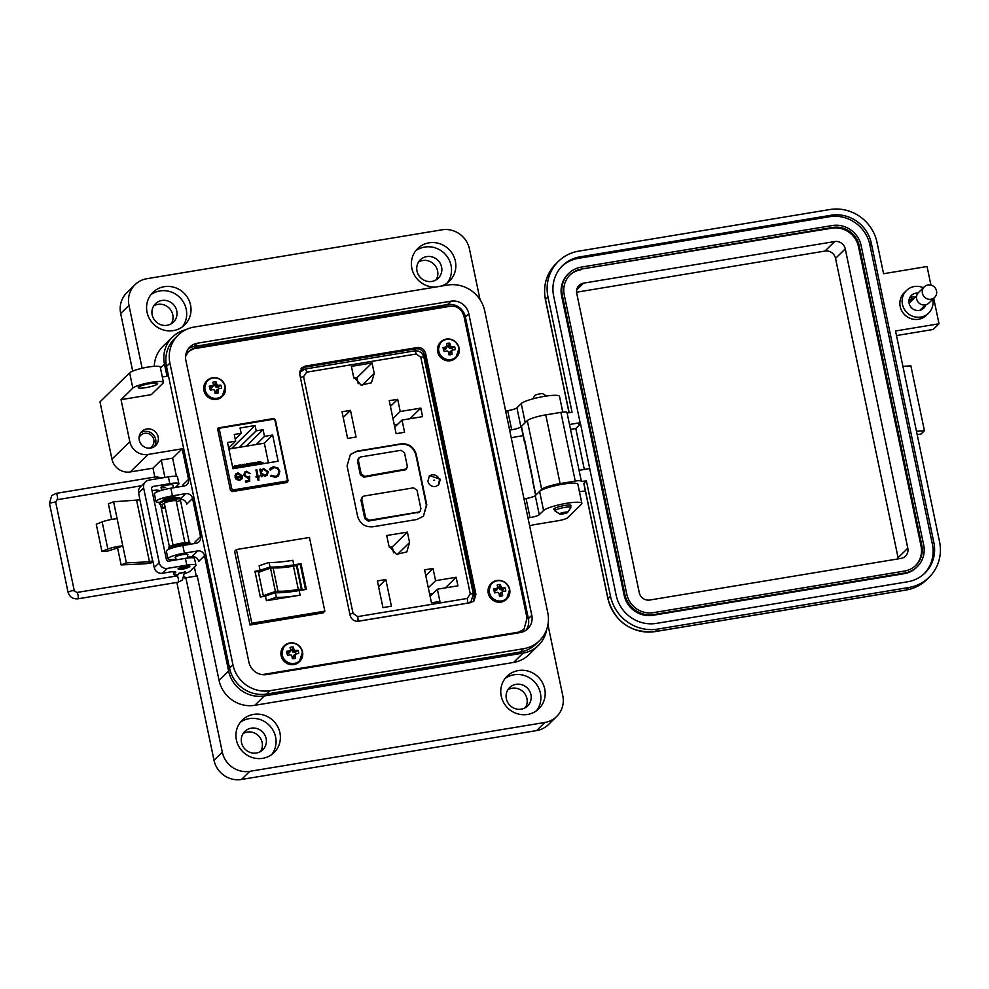 <?xml version="1.0" encoding="UTF-8"?>
<svg xmlns="http://www.w3.org/2000/svg" width="989" height="989" viewBox="0 0 989 989"><rect width="100%" height="100%" fill="white"/><g stroke="black" fill="none" stroke-linecap="round" stroke-linejoin="round"><path stroke-width="1.48" d="M519.831 632.639L521.092 631.959L519.831 632.639M475.919 594.253L425.666 353.703C424.343 349.34 421.574 347.287 417.358 347.547L305.069 366.153L301.694 367.871L299.791 374.547L350.044 615.109C351.367 619.46 354.136 621.512 358.364 621.253L470.64 602.66L474.028 600.941L475.919 594.253L474.658 595.489L473.348 601.51L474.658 595.489L424.405 354.94C423.082 350.576 420.313 348.536 416.085 348.796L303.796 367.389L301.101 368.538L303.796 367.389L299.803 371.308M286.217 482.644L285.969 481.47M262.196 674.622L518.669 632.132L523.947 629.437L527.063 618.199L464.039 316.542C461.863 309.273 457.375 305.836 450.576 306.219L193.77 348.758L188.491 351.466L185.598 356.374M217.716 428.657L218.829 427.569L217.704 429.374L230.425 490.272L232.192 491.595L286.971 482.521L288.083 480.716L275.362 419.831L273.594 418.508L218.112 427.94M286.971 482.521L287.675 482.162M502.746 588.072L501.015 586.687M473.447 596.676L474.658 595.489L424.405 354.94C423.082 350.576 420.313 348.536 416.085 348.796L303.796 367.389L305.069 366.153M220.053 428.398L217.691 428.793M286.835 482.545L286.587 480.864M446.941 347.102L446.014 348.857L444.926 349.525L446.051 347.671A17.06 4.203 166.9 0 0 443.48 348.276A5.983 5.724 45.6 0 0 444.148 351.491A17.06 1.36 -10.6 0 1 446.744 351.008L446.88 351.008A17.011 2.732 11.5 0 1 447.733 351.182L447.943 351.342A17.011 3.474 57.1 0 1 448.413 352.072L448.462 352.195A17.06 2.732 79.7 0 1 448.882 354.791A5.983 5.724 45.6 0 0 452.072 354.272A17.06 5.575 -98.5 0 0 451.763 351.651L449.847 352.962L450.205 351.454L452.875 349.995A17.06 1.36 -10.6 0 1 455.15 349.673A5.983 5.724 45.6 0 0 454.483 346.459A17.06 4.203 166.9 0 0 452.183 346.657L450.7 348.548L449.315 348.116L448.351 345.829A4.451 4.253 45.6 0 0 447.139 345.878M448.833 354.482A4.451 4.253 45.6 0 0 450.082 354.124L452.072 354.272M438.807 351.144A10.434 9.977 45.6 0 0 450.897 359.563A10.434 9.977 45.6 0 0 458.785 347.831A10.434 9.977 45.6 0 0 446.694 339.412A10.434 9.977 45.6 0 0 438.807 351.144M446.051 347.671L445.038 349.476M446.163 348.647L446.88 347.151A17.011 2.398 144.9 0 0 446.175 347.621M448.598 346.991L450.465 345.47A17.06 5.575 -98.5 0 0 449.748 343.158A5.983 5.724 45.6 0 0 446.571 343.69A17.06 2.732 79.7 0 1 447.164 346.014L447.176 346.138A17.011 1.348 101.8 0 1 447.028 346.941M450.465 345.47L448.647 347.114M449.315 348.116L451.021 346.286A17.011 6.305 -122.3 0 0 450.527 345.594M451.021 346.286L449.538 348.276M450.7 348.548L452.047 346.644A17.011 5.563 -170.2 0 0 451.244 346.434M446.163 346.855L442.59 347.769M452.875 349.995L450.057 351.676M449.847 352.826L451.763 351.515A17.011 4.179 -75.7 0 0 451.948 350.675M452.455 350.18A4.451 4.253 45.6 0 0 451.985 348.363L454.483 346.459M450.082 354.124L449.847 352.962M451.985 348.363L450.836 348.548M444.926 349.525L443.764 349.723A4.451 4.253 45.6 0 0 443.838 350.798M443.764 349.723L443.48 348.276M448.351 345.829L449.748 343.158M497.541 588.48L496.614 590.235L495.514 590.903L496.651 589.048A17.06 4.203 166.9 0 0 494.08 589.654A5.983 5.724 45.6 0 0 494.747 592.868A17.06 1.36 -10.6 0 1 497.343 592.386L497.479 592.386A17.011 2.732 11.5 0 1 498.32 592.559L498.543 592.72A17.011 3.474 57.1 0 1 499.012 593.449L499.062 593.573A17.06 2.732 79.7 0 1 499.482 596.169A5.983 5.724 45.6 0 0 502.659 595.638A17.06 5.575 -98.5 0 0 502.35 593.029L500.446 594.34L500.657 593.054L503.376 591.397M499.433 595.86A4.451 4.253 45.6 0 0 500.681 595.502L502.659 595.638M489.407 592.522A10.434 9.977 45.6 0 0 501.497 600.941A10.434 9.977 45.6 0 0 509.372 589.209A10.434 9.977 45.6 0 0 497.282 580.778A10.434 9.977 45.6 0 0 489.407 592.522M496.651 589.048L495.637 590.853M496.762 590.025L497.479 588.529A17.011 2.398 144.9 0 0 496.775 588.999M503.055 591.558A4.451 4.253 45.6 0 0 502.585 589.728L500.137 589.654L499.247 588.492L501.064 586.848A17.06 5.575 -98.5 0 0 500.347 584.536A5.983 5.724 45.6 0 0 497.158 585.068A17.06 2.732 79.7 0 1 497.764 587.392L497.764 587.515A17.011 1.348 101.8 0 1 497.628 588.319M501.064 586.848L499.247 588.492M499.915 589.493L501.621 587.651A17.011 6.305 -122.3 0 0 501.126 586.959M501.621 587.651L500.137 589.654M501.299 589.926L502.647 588.022A17.011 5.563 -170.2 0 0 501.843 587.812M502.647 588.022L501.423 589.926M503.475 591.373L503.475 591.373A17.06 1.36 -10.6 0 1 505.75 591.051A5.983 5.724 45.6 0 0 505.082 587.837A17.06 4.203 166.9 0 0 502.771 588.035M496.762 588.232L493.499 588.937M500.805 592.831L501.769 592.213M502.684 591.842L500.657 593.054M500.434 594.204L502.363 592.893A17.011 4.179 -75.7 0 0 502.536 592.052M502.585 589.728L505.082 587.837M500.681 595.502L500.446 594.34M499.198 588.368L498.951 587.206A4.451 4.253 45.6 0 0 497.727 587.256M495.514 590.903L494.364 591.101A4.451 4.253 45.6 0 0 494.438 592.176M494.364 591.101L494.08 589.654M498.951 587.206L500.347 584.536M290.407 650.96L289.48 652.715L288.38 653.383L289.517 651.528A17.06 4.203 166.9 0 0 286.946 652.134A5.983 5.724 45.6 0 0 287.614 655.348A17.06 1.36 -10.6 0 1 290.21 654.866L290.346 654.866A17.011 2.732 11.5 0 1 291.186 655.052L291.409 655.2A17.011 3.474 57.1 0 1 291.879 655.93L291.928 656.053A17.06 2.732 79.7 0 1 292.348 658.649A5.983 5.724 45.6 0 0 295.526 658.13A17.06 5.575 -98.5 0 0 295.217 655.509L293.313 656.82L293.671 655.311L296.341 653.853A17.06 1.36 -10.6 0 1 298.616 653.531A5.983 5.724 45.6 0 0 297.949 650.317A17.06 4.203 166.9 0 0 295.637 650.515L294.166 652.406L292.781 651.974L291.817 649.686A4.451 4.253 45.6 0 0 290.593 649.736M292.299 658.34A4.451 4.253 45.6 0 0 293.548 657.982L295.526 658.13M282.273 655.002A10.434 9.977 45.6 0 0 294.363 663.421A10.434 9.977 45.6 0 0 302.238 651.689A10.434 9.977 45.6 0 0 290.16 643.27A10.434 9.977 45.6 0 0 282.273 655.002M289.517 651.528L288.504 653.333M289.629 652.505L290.346 651.009A17.011 2.398 144.9 0 0 289.641 651.479M292.064 650.849L293.931 649.328A17.06 5.575 -98.5 0 0 293.214 647.016A5.983 5.724 45.6 0 0 290.024 647.548A17.06 2.732 79.7 0 1 290.63 649.872L290.63 649.996A17.011 1.348 101.8 0 1 290.494 650.799M293.931 649.328L292.114 650.972M292.781 651.974L294.487 650.144A17.011 6.305 -122.3 0 0 293.993 649.452M294.487 650.144L293.004 652.134M294.166 652.406L295.513 650.502A17.011 5.563 -170.2 0 0 294.71 650.292M289.629 650.713L286.365 651.417M296.341 653.853L293.523 655.534M293.3 656.684L295.229 655.373A17.011 4.179 -75.7 0 0 295.402 654.533M295.921 654.038A4.451 4.253 45.6 0 0 295.451 652.221L297.949 650.317M293.548 657.982L293.313 656.82M295.451 652.221L294.289 652.406M288.38 653.383L287.23 653.581A4.451 4.253 45.6 0 0 287.305 654.656M287.23 653.581L286.946 652.134M291.817 649.686L293.214 647.016M213.216 385.759L211.312 388.133L212.326 386.328A17.06 4.203 166.9 0 0 209.755 386.934A5.983 5.724 45.6 0 0 210.422 390.148A17.06 1.36 -10.6 0 1 213.018 389.654L213.154 389.654A17.011 2.732 11.5 0 1 213.995 389.839L214.217 389.987A17.011 3.474 57.1 0 1 214.675 390.717L214.724 390.853A17.06 2.732 79.7 0 1 215.157 393.449A5.983 5.724 45.6 0 0 218.334 392.917A17.06 5.575 -98.5 0 0 218.025 390.309L216.109 391.607L216.331 390.321L219.051 388.677M215.108 393.127A4.451 4.253 45.6 0 0 216.356 392.769L218.334 392.917M205.082 389.79A10.434 9.977 45.6 0 0 217.172 398.221A10.434 9.977 45.6 0 0 225.047 386.489A10.434 9.977 45.6 0 0 212.956 378.058A10.434 9.977 45.6 0 0 205.082 389.79M212.326 386.328L211.312 388.133M212.437 387.292L213.154 385.809A17.011 2.398 144.9 0 0 212.45 386.279M218.73 388.838A4.451 4.253 45.6 0 0 218.248 387.008L215.812 386.922L214.922 385.772L216.739 384.115A17.06 5.575 -98.5 0 0 216.022 381.816A5.983 5.724 45.6 0 0 212.833 382.335A17.06 2.732 79.7 0 1 213.439 384.672L213.439 384.795A17.011 1.348 101.8 0 1 213.303 385.599M216.739 384.115L214.922 385.772M215.59 386.773L217.296 384.931A17.011 6.305 -122.3 0 0 216.789 384.239M217.296 384.931L215.812 386.922M216.974 387.194L218.322 385.302A17.011 5.563 -170.2 0 0 217.518 385.08M218.322 385.302L217.098 387.206M219.138 388.64L219.138 388.64A17.06 1.36 -10.6 0 1 221.425 388.318A5.983 5.724 45.6 0 0 220.757 385.104A17.06 4.203 166.9 0 0 218.445 385.314M212.437 385.5L209.173 386.217M216.467 390.111L217.444 389.493M218.359 389.122L216.331 390.321M216.109 391.471L218.037 390.161A17.011 4.179 -75.7 0 0 218.21 389.332M218.248 387.008L220.757 385.104M216.356 392.769L216.109 391.607M214.873 385.648L214.625 384.474A4.451 4.253 45.6 0 0 213.401 384.523M211.189 388.183L210.039 388.368A4.451 4.253 45.6 0 0 210.113 389.456M210.039 388.368L209.755 386.934M214.625 384.474L216.022 381.816M218.149 431.488L219.509 430.153L231.636 488.207A1.978 1.891 45.6 0 0 233.923 489.802L285.759 481.21A1.978 1.891 45.6 0 0 287.243 478.997L275.115 420.943A1.978 1.891 -134.4 0 0 272.828 419.348L221.004 427.94A1.978 1.891 -134.4 0 0 220.015 428.435L217.939 430.475M242.441 475.969L242.12 478.577L239.548 480.419L236.297 479.455L234.962 477.032L241.514 475.944L238.275 473.669L235.901 475.672L235.023 475.375L237.978 472.779L242.441 475.969L241.44 479.517M258.178 476.265L259.452 476.055L259.65 476.958L258.364 477.168L258.982 480.147L258.092 480.295L257.461 477.316L256.188 477.539L255.99 476.624L257.276 476.414L255.928 469.936L256.819 469.787L258.067 476.364L259.353 476.154L259.526 476.982M273.31 466.796L277.81 467.871L279.838 471.271L278.453 476.006L275.548 477.415L270.739 476.018L271.394 475.289L275.387 476.364L277.822 475.14L278.923 471.345C278.07 468.699 276.277 467.525 273.533 467.822L270.318 470.096L269.404 469.627L270.405 468.217L273.31 466.796L270.356 468.267M227.495 442.516L235.666 441.168L234.269 434.468L241.18 433.318L240.067 427.99L255.063 425.505L256.176 430.845L263.086 429.696L264.496 436.384L272.655 435.036L278.132 461.22L232.971 468.699L227.495 442.516M219.509 430.153A1.978 1.891 -134.4 0 1 220.015 428.435M267.141 475.252L268.143 471.84L263.531 468.625L260.836 470.529L263.63 468.526L268.254 471.741L267.191 475.19L265.2 476.179L261.924 475.165L262.209 476.537L261.319 476.686L259.773 469.305L260.676 469.157L260.935 470.43L261.615 469.503M244.691 475.252L247.571 477.081L249.661 476.204L249.698 481.42L245.581 482.1L245.371 481.074L248.771 480.506L248.758 477.761L247.621 478.144L243.776 475.363L244.642 472.136L246.533 471.221L250.18 473.57L246.694 472.272L245.371 472.927L244.58 475.363L247.46 477.193L249.661 476.204M234.986 477.106L241.514 475.944M242.008 478.676L241.39 479.566M237.978 472.779L242.342 476.068M235.889 473.805L237.867 472.878M236.556 474.535L235.852 475.647M256.819 469.787L258.067 476.364M255.941 470.022L256.72 469.899M257.276 476.414L256.015 476.71M258.364 477.168L258.858 480.172M279.838 471.271L277.711 467.982L273.211 466.895M270.281 470.084L271.085 469.058M275.387 476.364L277.773 475.202M271.295 475.388L275.276 476.463M279.726 471.37L278.391 476.055M228.644 448.029L235.666 441.168M268.452 462.827L264.347 443.183L272.655 435.036M264.347 443.183L256.176 444.531L264.496 436.384M246.273 446.175L263.086 429.696M239.35 447.312L256.176 430.845M255.063 425.505L231.463 448.623M241.18 433.318L235.246 439.141M262.085 476.562L261.924 475.165M260.836 470.529L260.564 469.256L259.786 469.379M245.321 472.977L244.58 475.363M246.533 471.221L250.069 473.669M244.592 472.186L246.422 471.333M248.771 480.506L245.383 481.149M249.562 476.302L249.587 481.445M236.05 477.786L241.613 476.871L241.056 478.515L239.313 479.529L235.951 477.885L239.202 479.628L240.945 478.627M256.176 444.531L228.867 449.055M232.452 466.239L237.533 467.945M238.745 466.276L238.534 465.238L240.648 464.879L245.223 466.672M257.968 463.099L257.746 462.048L259.872 461.702L264.446 463.495M250.279 464.373L250.069 463.322L252.183 462.976L256.757 464.768M246.434 465.003L246.224 463.965L248.338 463.606L252.912 465.399M254.124 463.73L253.901 462.691L256.027 462.333L260.602 464.125M242.589 465.646L242.379 464.595L244.493 464.249L249.067 466.042M234.912 466.919L234.69 465.868L236.804 465.522L241.378 467.315M266.511 474.547L264.891 475.375L261.331 472.927L262.11 470.319M232.65 467.216L235.419 468.304M238.534 465.238L243.109 467.031M257.746 462.048L262.32 463.841M250.069 463.322L254.643 465.114M246.224 463.965L250.798 465.757M253.901 462.691L258.475 464.484M242.379 464.595L246.953 466.388M234.69 465.868L239.264 467.661M264.891 475.375L261.331 472.927M261.442 472.829L262.159 470.269L263.791 469.441L267.351 471.877L266.573 474.497L265.003 475.276M276.747 591.261L275.412 591.57L270.541 568.267L273.112 567.871L277.971 591.162L276.747 591.261M301.015 563.681L293.807 564.88A41.179 6.738 -11.8 0 1 270.034 567.08A32.588 5.328 168.2 0 0 260.095 570.468L254.952 571.308L260.33 597.01L265.46 596.169A32.588 5.328 -11.8 0 1 275.399 592.782A41.179 6.738 168.2 0 0 299.173 590.581L306.38 589.382L301.015 563.681L300.273 564.41L305.514 589.531M266.412 600.743A32.588 5.328 -11.8 0 1 276.364 597.368A41.179 6.738 168.2 0 0 300.124 595.155L266.412 600.743L265.46 596.169M293.807 564.88L292.843 560.293A41.179 6.738 -11.8 0 1 269.07 562.494A32.588 5.328 168.2 0 0 259.13 565.881L260.095 570.468M251.824 623.255L236.42 549.55L309.446 537.46L324.837 611.165L251.824 623.255L250.032 625.011L323.044 612.92L324.837 611.165M302.041 589.172L297.17 565.881L296.49 565.819A7.195 1.174 -11.8 0 0 293.449 566.178L298.319 589.481A7.195 1.174 -11.8 0 1 301.348 589.11L283.497 592.535M298.196 589.493A32.489 5.316 -11.8 0 1 277.971 591.162M268.427 595.032L263.334 595.873A35.592 5.823 -11.8 0 1 275.412 591.57M270.541 568.267A35.592 5.823 168.2 0 0 258.475 572.582L263.334 595.873M293.325 566.202A32.489 5.316 -11.8 0 1 273.112 567.871M236.42 549.55L234.628 551.306L250.032 625.011M260.367 597.01L255.113 571.889L263.84 570.443M279.59 567.834L300.273 564.41M276.364 597.368L275.399 592.782M269.07 562.494L270.034 567.08M438.214 485.327L439.487 480.048C438.3 476.315 435.778 474.559 431.921 474.782L429.115 476.03M435.407 486.563C431.55 486.798 429.028 485.043 427.841 481.297L429.523 475.598L440.328 479.232L438.659 484.931L435.407 486.563M350.489 410.361L356.065 437.039L347.609 438.436L342.033 411.77L350.489 410.361L343.232 417.482M374.225 373.36L371.456 382.792L361.109 385.129L353.567 376.784L351.392 366.363L372.049 362.938L374.225 373.36L361.974 385.364M353.963 378.206L356.967 377.711L372.049 362.938M356.967 377.711L358.216 383.72M394.759 427.161L402.016 420.041L404.575 432.267L396.119 433.664L389.233 400.681L397.689 399.284L390.42 406.405M409.953 418.73L420.807 408.098L422.587 416.641L402.016 420.041M392.979 418.619L400.236 411.511L420.807 408.098M394.265 424.776L397.788 424.194M397.689 399.284L400.236 411.511M407.394 532.107L409.57 542.528L406.8 551.961L396.453 554.297L388.912 545.953L386.724 535.519L407.394 532.107L392.299 546.88L393.56 552.876M389.307 547.374L392.299 546.88M385.834 579.529L391.409 606.208L382.953 607.605L377.378 580.926L385.834 579.529L378.564 586.65M430.104 596.33L437.361 589.209L439.92 601.436L431.464 602.833L424.565 569.849L433.021 568.452L425.764 575.573M445.297 587.899L456.139 577.267L457.932 585.809L437.361 589.209M428.311 587.787L435.58 580.679L456.139 577.267M429.597 593.944L433.12 593.363M433.021 568.452L435.58 580.679M372.729 526.803C365.015 527.273 359.971 523.75 357.598 516.258L347.065 465.831L350.415 454.421L356.918 451.145L401.126 443.826C408.84 443.356 413.872 446.88 416.245 454.359L426.791 504.798L423.44 516.196L416.925 519.485L372.729 526.803M423.428 516.196L426.37 505.218L415.825 454.779C413.451 447.288 408.42 443.777 400.706 444.234L356.497 451.565L350.415 454.433M419.324 512.117L368.291 521.104L364.805 518.681L360.96 500.249L361.776 497.578M405.75 469.701L363.841 477.193L360.355 474.757L357.511 461.171L358.327 458.5M420.906 508.692L417.049 490.272L413.563 487.837L364.076 496.033L362.567 496.787L361.801 499.42L365.646 517.853L369.144 520.276L418.631 512.079L420.127 511.325L420.906 508.692M364.681 476.364L406.541 468.922L407.32 466.289L404.489 452.715L400.99 450.279L360.639 456.967L359.131 457.722L358.364 460.355L361.195 473.929L364.681 476.364L363.841 477.193M149.314 448.215A7.912 7.553 45.6 0 0 144.641 433.343A7.912 7.553 45.6 0 0 139.066 437.756M154.284 446.694A9.89 9.445 45.6 0 0 140.685 432.823M146.731 428.991A9.89 9.445 45.6 0 0 140.265 442.812A9.89 9.445 45.6 0 0 155.644 445.594A9.89 9.445 45.6 0 0 146.731 428.991M187.49 555.15A6.527 1.063 168.2 0 0 187.898 554.644A6.527 1.063 168.2 0 0 182.878 554.631A6.527 1.063 168.2 0 0 175.115 557.314A6.527 1.063 168.2 0 0 175.683 557.611M175.523 497.863A6.527 1.063 168.2 0 0 175.931 497.368A6.527 1.063 168.2 0 0 170.912 497.356A6.527 1.063 168.2 0 0 163.148 500.026A6.527 1.063 168.2 0 0 163.717 500.335M151.292 382.347A15.824 2.584 168.2 0 0 132.835 388.108L129.646 372.828A15.824 2.584 -11.8 0 1 148.103 367.067A15.824 2.584 -11.8 0 1 160.255 367.092L163.445 382.372A15.824 2.584 168.2 0 0 151.292 382.347M145.89 387.639A9.89 1.619 -11.8 0 1 138.287 387.626A9.89 1.619 -11.8 0 1 150.044 383.571A9.89 1.619 -11.8 0 1 157.647 383.584A9.89 1.619 -11.8 0 1 145.89 387.639M415.701 250.823A22.735 21.733 -134.4 0 1 424.714 247.065A22.735 21.733 -134.4 0 1 447.98 257.82A22.735 21.733 -134.4 0 1 447.213 282.99M435.926 287.008A22.735 21.733 -134.4 0 1 413.612 273.57A22.735 21.733 -134.4 0 1 417.704 248.548A22.735 21.733 -134.4 0 1 429.028 242.837A22.735 21.733 -134.4 0 1 453.098 254.964A22.735 21.733 -134.4 0 1 449.525 281.037A22.735 21.733 -134.4 0 1 440.439 286.254M150.884 294.685A22.735 21.733 -134.4 0 1 159.897 290.927A22.735 21.733 -134.4 0 1 183.163 301.694A22.735 21.733 -134.4 0 1 182.396 326.852M173.384 330.61A22.735 21.733 -134.4 0 1 149.327 318.483A22.735 21.733 -134.4 0 1 152.887 292.41A22.735 21.733 -134.4 0 1 164.211 286.699A22.735 21.733 -134.4 0 1 188.281 298.826A22.735 21.733 -134.4 0 1 184.708 324.899A22.735 21.733 -134.4 0 1 173.384 330.61M525.419 422.488A19.768 3.239 168.2 0 0 525.233 422.662L521.24 403.574L516.926 407.802A7.912 1.298 -11.8 0 1 507.691 410.682L505.651 411.028M562.79 412.104L559.514 396.391A19.768 3.239 168.2 0 0 544.309 396.366A19.768 3.239 168.2 0 0 521.24 403.574M554.619 509.595A8.901 1.459 -11.8 0 1 553.791 509.187A8.901 1.459 -11.8 0 1 564.36 505.527A8.901 1.459 -11.8 0 1 571.209 505.54A8.901 1.459 -11.8 0 1 570.616 506.257M529.622 525.765A7.912 1.298 -11.8 0 1 534.864 524.59L558.315 520.696A7.912 1.298 168.2 0 0 567.538 517.816L581.408 504.229A19.768 3.239 168.2 0 0 581.853 503.314A19.768 3.239 168.2 0 0 566.648 503.29A19.768 3.239 168.2 0 0 543.579 510.497L539.586 491.409L535.272 495.637A7.912 1.298 -11.8 0 1 526.049 498.518L523.997 498.852M581.853 503.314L577.86 484.227A19.768 3.239 168.2 0 0 562.654 484.202A19.768 3.239 168.2 0 0 539.586 491.409M505.045 678.528A22.735 21.733 -134.4 0 1 514.057 674.77A22.735 21.733 -134.4 0 1 537.336 685.525A22.735 21.733 -134.4 0 1 536.57 710.695M527.557 714.454A22.735 21.733 -134.4 0 1 503.488 702.326A22.735 21.733 -134.4 0 1 507.06 676.253A22.735 21.733 -134.4 0 1 518.384 670.542A22.735 21.733 -134.4 0 1 542.442 682.67A22.735 21.733 -134.4 0 1 538.881 708.742A22.735 21.733 -134.4 0 1 527.557 714.454M240.24 722.39A22.735 21.733 -134.4 0 1 249.24 718.632A22.735 21.733 -134.4 0 1 272.519 729.4A22.735 21.733 -134.4 0 1 271.752 754.558M262.74 758.316A22.735 21.733 -134.4 0 1 238.67 746.188A22.735 21.733 -134.4 0 1 242.243 720.116A22.735 21.733 -134.4 0 1 253.567 714.404A22.735 21.733 -134.4 0 1 277.637 726.532A22.735 21.733 -134.4 0 1 274.064 752.604A22.735 21.733 -134.4 0 1 262.74 758.316M418.545 262.036A12.857 12.288 -134.4 0 1 436.062 279.912M426.704 256.608A12.857 12.288 45.6 0 0 418.285 274.583A12.857 12.288 45.6 0 0 438.288 278.206A12.857 12.288 45.6 0 0 426.704 256.608M507.901 689.741A12.857 12.288 -134.4 0 1 525.419 707.617M516.06 684.314A12.857 12.288 45.6 0 0 507.641 702.289A12.857 12.288 45.6 0 0 527.644 705.911A12.857 12.288 45.6 0 0 516.06 684.314M243.084 733.603A12.857 12.288 -134.4 0 1 260.602 751.492M251.243 728.176A12.857 12.288 45.6 0 0 242.824 746.151A12.857 12.288 45.6 0 0 262.827 749.773A12.857 12.288 45.6 0 0 251.243 728.176M153.728 305.898A12.857 12.288 -134.4 0 1 171.245 323.786M161.887 300.483A12.857 12.288 45.6 0 0 153.468 318.446A12.857 12.288 45.6 0 0 173.471 322.068A12.857 12.288 45.6 0 0 161.887 300.483M185.697 329.77A30.844 29.485 45.6 0 0 172.395 337.101A30.844 29.485 45.6 0 0 164.471 364.026L167.03 376.24L162.332 377.019M163.445 382.372A15.824 2.584 168.2 0 1 163.098 383.102L151.305 394.648L121.041 399.667L129.819 441.675A15.824 15.119 45.6 0 0 148.14 454.446L182.186 448.796L188.565 479.356A5.934 5.674 -134.4 0 1 184.09 486.019L170.85 488.207A13.846 2.262 168.2 0 0 154.395 493.894L155.99 501.522A13.846 2.262 -11.8 0 1 172.445 495.848L185.685 493.659A5.934 5.674 -134.4 0 1 192.558 498.444L200.532 536.631A5.934 5.674 -134.4 0 1 196.057 543.295L182.817 545.495A13.846 2.262 168.2 0 0 166.362 551.17L167.957 558.81A13.846 2.262 -11.8 0 1 184.411 553.135L197.652 550.935A5.934 5.674 -134.4 0 1 204.525 555.731L228.62 671.049A30.844 29.485 45.6 0 0 264.347 695.947L523.107 653.086A30.844 29.485 45.6 0 0 538.473 645.335A30.844 29.485 45.6 0 0 546.645 629.548M543.579 510.497L539.265 514.725A7.912 1.298 168.2 0 1 530.03 517.606L527.99 517.952M525.233 422.662L520.906 426.902A7.912 1.298 168.2 0 1 511.684 429.782L509.644 430.116M176.846 582.422L214.007 760.306L222.315 752.172L185.883 577.761L197.231 575.882L219.064 680.407A30.844 29.485 45.6 0 0 254.791 705.305L513.563 662.445A30.844 29.485 45.6 0 0 528.917 654.693L538.473 645.335M182.186 448.796L172.63 458.154L176.438 476.364M177.352 485.512L177.674 487.083M180.406 500.125L189.295 542.689M192.2 556.584L192.435 557.747M194.376 566.994L196.267 576.043M204.525 555.731L198.715 561.418A5.934 5.674 45.6 0 0 191.841 556.634L187.935 557.277M176.017 559.205A13.846 2.262 -11.8 0 1 167.957 558.81M194.845 543.505A5.934 5.674 45.6 0 0 194.722 542.331L200.532 536.631M192.558 498.444L186.748 504.143A5.934 5.674 45.6 0 0 180.925 499.272M159.724 502.288A13.846 2.262 -11.8 0 1 155.99 501.522M182.878 486.217A5.934 5.674 45.6 0 0 182.755 485.043L188.565 479.356M129.646 372.828L99.988 401.88L111.955 459.168A15.824 15.119 45.6 0 0 130.276 471.938L152.974 468.18L161.281 460.033L172.63 458.154M121.041 399.667L132.835 388.108M172.395 337.101L162.851 346.459A30.844 29.485 45.6 0 0 154.284 366.313M480.036 299.655L469.454 248.981A23.724 22.673 45.6 0 0 441.972 229.819L146.891 278.7A23.724 22.673 45.6 0 0 135.073 284.671A23.724 22.673 45.6 0 0 128.978 305.378L142.119 368.267M511.276 437.942A7.912 1.298 -11.8 0 1 516.505 436.755L523.156 435.654M222.315 752.172A23.724 22.673 45.6 0 0 249.797 771.333L544.877 722.452A23.724 22.673 45.6 0 0 556.696 716.481A23.724 22.673 45.6 0 0 562.79 695.774L547.943 624.714M184.597 576.402L185.054 578.577L185.883 577.761M161.281 460.033L164.928 477.464M214.007 760.306A23.724 22.673 45.6 0 0 241.501 779.468L536.57 730.587A23.724 22.673 45.6 0 0 548.388 724.616L556.696 716.481M152.974 468.18L154.828 477.032M160.552 504.427L169.391 546.707M172.074 559.551L172.271 560.54M175.263 574.844L175.535 576.142M135.073 284.671L126.765 292.806A23.724 22.673 45.6 0 0 120.67 313.513L132.699 371.122M190.877 349.723A15.824 15.119 -134.4 0 1 196.292 347.695L445.977 306.33A15.824 15.119 -134.4 0 1 450.428 306.256M522.464 630.772A15.824 15.119 -134.4 0 1 520.202 632.577L266.721 674.572A15.379 14.699 -134.4 0 1 248.907 662.148L185.883 360.466A15.379 14.699 -134.4 0 1 189.839 347.052A15.379 14.699 -134.4 0 1 197.491 343.183L194.091 346.521L447.56 304.538A15.379 14.699 -134.4 0 1 465.374 316.95L468.774 313.612L531.798 615.294A15.379 14.699 -134.4 0 1 527.854 628.72A15.379 14.699 -134.4 0 1 520.189 632.577M185.697 355.323A15.824 15.119 -134.4 0 1 187.082 353.172M173.421 487.787L172.828 484.956A6.033 0.989 168.2 0 0 168.192 484.944A6.033 0.989 168.2 0 0 161.022 487.416A6.033 0.989 168.2 0 0 165.657 487.429M180.517 569.182A6.033 0.989 -11.8 0 1 178.045 568.898A6.033 0.989 -11.8 0 1 185.215 566.425A6.033 0.989 -11.8 0 1 189.851 566.425A6.033 0.989 -11.8 0 1 187.7 567.674M178.712 573.336L185.289 571.963L178.564 573.805M138.658 492.893L143.64 488.01A7.034 6.725 -134.4 0 1 145.445 481.878L140.463 486.761A7.034 6.725 45.6 0 0 138.658 492.893L139.894 499.865L113.587 501.782L117.135 518.755A10.817 1.768 168.2 0 0 112.264 519.312A10.817 1.768 168.2 0 0 102.164 521.92L107.838 549.068A10.817 1.768 -11.8 0 1 117.938 546.472A10.817 1.768 -11.8 0 1 122.809 545.916L126.357 562.889L121.14 564.929L144.246 563.829A9.878 1.619 -11.8 0 0 153.171 562.395M121.14 564.929L117.592 547.955L107.653 551.108L101.929 551.38L107.838 549.068M145.445 481.878A7.034 6.725 -134.4 0 1 148.943 480.11L168.377 476.896A11.856 1.941 168.2 0 1 177.488 476.908L178.91 483.695A11.856 1.941 -11.8 0 1 178.65 484.239L175.362 487.466M143.64 488.01L159.241 562.704A7.034 6.725 45.6 0 0 167.388 568.378L186.81 565.152A11.856 1.941 -11.8 0 1 195.933 565.176A11.856 1.941 -11.8 0 1 195.674 565.72L189.863 571.419A7.912 1.298 168.2 0 1 184.881 573.385M195.933 565.176L194.512 558.389A11.856 1.941 168.2 0 0 185.4 558.365L168.723 561.134A2.003 1.916 45.6 0 1 166.399 559.502L151.614 488.702A2.003 1.916 45.6 0 1 153.122 486.44L169.799 483.683A11.856 1.941 -11.8 0 1 178.91 483.695M167.388 568.378L162.406 573.261A7.034 6.725 45.6 0 1 154.259 567.587L152.838 560.788L149.463 561.789L126.357 562.889M152.022 490.68L152.714 490.569A7.912 1.298 168.2 0 1 158.784 490.581A7.912 1.298 168.2 0 1 158.611 490.94L158.487 490.309M162.406 573.261L169.725 572.05A7.912 1.298 -11.8 0 1 175.807 572.05A7.912 1.298 -11.8 0 1 175.634 572.421L173.977 574.04A7.912 1.298 168.2 0 0 173.792 574.411A7.912 1.298 168.2 0 0 178.428 574.634M113.587 501.782L108.37 503.821L111.633 519.423M117.135 518.755L122.809 545.916L117.592 547.955M102.164 521.92L96.254 524.219L101.929 551.38M173.087 545.174L164.359 503.413A6.033 0.989 -11.8 0 1 171.53 500.941A6.033 0.989 -11.8 0 1 176.166 500.941L184.894 542.714M174.596 547.3A6.033 0.989 -11.8 0 1 180.863 545.569A6.033 0.989 -11.8 0 1 184.275 545.248M184.894 567.34A4.018 0.655 -11.8 0 1 187.959 567.463A4.018 0.655 -11.8 0 1 183.212 568.996A4.018 0.655 -11.8 0 1 180.196 569.083A4.018 0.655 -11.8 0 1 184.894 567.34M165.88 502.4A4.413 0.717 -11.8 0 1 166.424 502.016L165.163 501.831A7.059 1.15 -11.8 0 1 167.907 500.978L169.725 500.99A4.413 0.717 -11.8 0 1 171.085 500.731A4.413 0.717 -11.8 0 1 172.333 500.558L174.929 499.816A7.059 1.15 168.2 0 1 176.685 499.927L175.461 499.804M164.397 503.574L161.355 504.489A11.027 1.805 -11.8 0 1 159.365 503.896A11.027 1.805 -11.8 0 1 172.469 499.371A11.027 1.805 -11.8 0 1 180.95 499.383A11.027 1.805 -11.8 0 1 176.363 501.88M180.95 499.383L180.764 498.53A11.027 1.805 168.2 0 0 172.296 498.518A11.027 1.805 168.2 0 0 159.18 503.042L159.365 503.896M174.435 500.619L174.287 499.89M174.793 500.619L175.585 500.434M175.201 547.028A4.413 0.717 -11.8 0 1 175.758 546.657L174.484 546.472A7.059 1.15 -11.8 0 1 177.229 545.619L179.058 545.619A4.413 0.717 -11.8 0 1 180.406 545.359A4.413 0.717 -11.8 0 1 181.667 545.199L184.251 544.444A7.059 1.15 168.2 0 1 186.019 544.556L184.782 544.444M169.453 548.994A11.027 1.805 -11.8 0 1 168.686 548.524A11.027 1.805 -11.8 0 1 181.791 543.999A11.027 1.805 -11.8 0 1 190.271 544.012A11.027 1.805 -11.8 0 1 190.222 544.271M190.271 544.012L190.086 543.171A11.027 1.805 168.2 0 0 181.617 543.146A11.027 1.805 168.2 0 0 168.513 547.671L168.686 548.524M183.756 545.26L183.608 544.519M184.127 545.248L184.918 545.075M532.651 398.913L535 395.439A4.08 0.668 -11.8 0 1 539.821 393.882A4.08 0.668 -11.8 0 1 542.887 393.795L546.423 396.045M559.774 514.008L555.027 510.992A8.172 1.335 -11.8 0 1 554.866 510.806A8.172 1.335 -11.8 0 1 564.583 507.456A8.172 1.335 -11.8 0 1 570.863 507.456A8.172 1.335 -11.8 0 1 570.801 507.703L567.661 512.364A4.08 0.668 -11.8 0 1 562.828 513.921A4.08 0.668 -11.8 0 1 559.774 514.008A4.08 0.668 -11.8 0 1 564.546 512.24A4.08 0.668 -11.8 0 1 567.661 512.364M447.56 304.538L450.959 301.2L197.491 343.183M450.959 301.2A15.379 14.699 -134.4 0 1 468.774 313.612M447.597 285.067L194.128 327.062A32.081 30.659 45.6 0 0 178.144 335.123A32.081 30.659 45.6 0 0 169.91 363.111L232.934 664.793A32.081 30.659 45.6 0 0 270.096 690.693L523.564 648.71A32.081 30.659 45.6 0 0 539.537 640.637A32.081 30.659 45.6 0 0 547.77 612.648L484.746 310.966A32.081 30.659 45.6 0 0 447.597 285.067M194.091 346.521A15.379 14.699 45.6 0 0 188.269 348.857M526 630.24A15.379 14.699 45.6 0 0 528.398 618.632L465.374 316.95M178.144 335.123L174.744 338.461A32.081 30.659 45.6 0 0 166.511 366.449L229.535 668.131A32.081 30.659 45.6 0 0 266.684 694.031L520.152 652.048A32.081 30.659 45.6 0 0 536.125 643.975L539.537 640.637M165.423 508.482A3.202 0.655 -1.9 0 1 162.567 507.926A3.202 0.655 -1.9 0 1 162.641 507.79A3.202 0.655 -1.9 0 1 165.151 507.209M932.689 299.296L932.689 299.296A15.812 15.119 -134.4 0 1 928.634 313.105A15.812 15.119 -134.4 0 1 913.255 316.455A15.812 15.119 -134.4 0 1 902.438 304.315A15.812 15.119 -134.4 0 1 906.493 290.506A15.812 15.119 -134.4 0 1 923.367 287.737M928.634 313.105L926.384 315.293A15.812 15.119 -134.4 0 1 911.005 318.656A15.812 15.119 -134.4 0 1 900.188 306.503A15.812 15.119 -134.4 0 1 904.255 292.707L906.493 290.506M909.719 297.701A8.901 8.505 -134.4 0 1 915.32 297.17M917.94 293.14A8.901 8.505 45.6 0 0 915.134 310.052A8.901 8.505 45.6 0 0 925.877 304.748M913.774 298.678A7.121 6.799 45.6 0 0 908.94 300.31M912.526 299.902A7.121 6.799 45.6 0 0 908.891 300.693M930.933 285.092L927.052 266.511L883.56 273.718L877.02 242.404A40.722 38.917 45.6 0 0 829.845 209.532L578.713 251.132A40.722 38.917 45.6 0 0 558.426 261.368A40.722 38.917 45.6 0 0 547.968 296.91L572.05 412.215L567.105 413.031M525.097 442.355A7.912 1.298 -11.8 0 1 524.479 442.009A7.912 1.298 -11.8 0 1 524.652 441.638L535.815 495.093L541.675 489.357A15.812 2.584 -11.8 0 1 560.12 483.596L575.252 481.099A7.912 1.298 -11.8 0 1 581.334 481.099A7.912 1.298 -11.8 0 1 581.149 481.47L586.415 480.938L610.497 596.231A40.722 38.917 45.6 0 0 657.673 629.103L908.804 587.503A40.722 38.917 45.6 0 0 929.091 577.267A40.722 38.917 45.6 0 0 939.55 541.725L895.527 330.981L939.018 323.774L933.703 298.307M569.503 424.491L580.123 422.723L553.642 295.971A34.788 33.255 -134.4 0 1 562.58 265.608A34.788 33.255 -134.4 0 1 579.9 256.868L831.044 215.256A34.788 33.255 -134.4 0 1 871.346 243.343L933.876 542.664A34.788 33.255 -134.4 0 1 924.938 573.039A34.788 33.255 -134.4 0 1 907.618 581.779L656.473 623.379A34.788 33.255 -134.4 0 1 616.172 595.291L589.691 468.539L579.072 470.307M939.018 323.774L933.208 329.473L896.479 335.555M581.334 481.099L566.969 412.388A7.912 1.298 168.2 0 0 560.887 412.376L545.767 414.873A15.812 2.584 168.2 0 0 527.31 420.634L521.463 426.37A7.912 1.298 168.2 0 0 521.29 426.729L524.479 442.009M586.415 480.938L583.918 483.374A3.956 0.643 168.2 0 0 583.831 483.559L607.914 598.864A3.956 0.643 168.2 0 1 608.012 598.679A40.722 38.917 45.6 0 0 655.175 631.551L906.32 589.951A40.722 38.917 45.6 0 0 926.606 579.715L929.091 577.267M570.529 429.387L575.783 428.521L580.518 423.873L589.938 469.713M561.839 266.35A34.788 33.255 -134.4 0 1 578.404 258.327L829.548 216.727A34.788 33.255 -134.4 0 1 869.85 244.815L932.38 544.135A34.788 33.255 -134.4 0 1 924.183 573.756M580.518 423.873L578.627 424.194L580.123 422.723M917.1 434.27A3.956 0.643 -11.8 0 1 917.409 434.443A3.956 0.643 -11.8 0 1 917.322 434.628L921.105 433.998L924.431 430.747L916.469 431.266M924.431 430.747L910.869 365.843L902.908 366.363M579.406 491.644L585.389 491.026M584.326 469.429L575.783 428.521M917.273 566.709L916.531 567.439A24.91 23.81 -134.4 0 1 904.119 573.694L652.987 615.306A24.91 23.81 -134.4 0 1 624.133 595.193L561.604 295.872A24.91 23.81 -134.4 0 1 567.995 274.126L568.749 273.397A24.91 23.81 -134.4 0 1 581.149 267.141L832.293 225.541A24.91 23.81 -134.4 0 1 861.147 245.643L923.677 544.964A24.91 23.81 -134.4 0 1 917.273 566.709A24.91 23.81 -134.4 0 1 904.873 572.965L653.729 614.565A24.91 23.81 -134.4 0 1 624.875 594.463L562.345 295.142A24.91 23.81 -134.4 0 1 568.749 273.397M532.873 479.578L524.936 441.564A7.912 1.298 -11.8 0 1 525.11 441.193M532.626 479.826A7.912 1.298 168.2 0 0 532.453 480.184L535.618 495.304M922.094 308.148A8.901 8.505 -134.4 0 1 921.513 309.73M581.544 269.045L832.689 227.445A22.932 21.919 -134.4 0 1 859.256 245.952L921.785 545.285A22.932 21.919 -134.4 0 1 915.888 565.3A22.932 21.919 -134.4 0 1 904.478 571.061L653.333 612.661A22.932 21.919 -134.4 0 1 626.766 594.154L564.237 294.821A22.932 21.919 -134.4 0 1 570.134 274.806A22.932 21.919 -134.4 0 1 581.544 269.045L831.934 228.175A22.932 21.919 -134.4 0 1 858.501 246.694L921.031 546.015A22.932 21.919 -134.4 0 1 915.517 565.659M569.763 275.177A22.932 21.919 -134.4 0 1 580.803 269.774M583.597 283.138L834.728 241.539A9.099 8.691 -134.4 0 1 845.261 248.882L907.803 548.203A9.099 8.691 -134.4 0 1 900.93 558.426L649.798 600.026A9.099 8.691 -134.4 0 1 639.265 592.683L576.735 293.362A9.099 8.691 -134.4 0 1 583.597 283.138L576.686 289.913M576.562 292.212L825.011 251.058A9.099 8.691 -134.4 0 1 835.544 258.401L898.086 557.722A9.099 8.691 -134.4 0 1 898.247 558.872M936.546 290.927A7.393 7.059 -134.4 0 1 927.472 298.95A7.393 7.059 -134.4 0 1 924.307 286.822A7.393 7.059 -134.4 0 1 936.546 290.927M934.654 297.38L928.869 303.042A7.393 7.059 -134.4 0 1 916.63 298.938A7.393 7.059 -134.4 0 1 918.534 292.484L924.307 286.822M909.076 303.314A6.293 6.008 -134.4 0 1 909.386 302.98L916.655 295.859M425.666 353.703L423.477 355.855M417.358 347.547L413.798 351.033M518.669 632.132L517.803 632.972M273.594 418.508L272.704 419.373M288.083 480.716L286.822 481.952M459.057 347.868A11.003 10.508 45.6 0 0 440.859 341.86A11.003 10.508 45.6 0 0 450.774 360.342A11.003 10.508 45.6 0 0 459.081 347.98M450.378 360.725A11.003 10.508 45.6 0 0 455.855 357.969C447.671 363.05 441.589 361.034 437.608 351.923L440.464 342.256A11.003 10.508 45.6 0 0 450.378 360.725M450.205 351.454L452.084 350.465M509.644 589.246A11.003 10.508 45.6 0 0 491.459 583.238A11.003 10.508 45.6 0 0 501.374 601.72A11.003 10.508 45.6 0 0 509.669 589.357M500.978 602.103A11.003 10.508 45.6 0 0 506.455 599.346C498.271 604.427 492.188 602.412 488.207 593.289L491.063 583.634A11.003 10.508 45.6 0 0 500.978 602.103M302.51 651.726A11.003 10.508 45.6 0 0 284.325 645.718A11.003 10.508 45.6 0 0 294.24 664.2A11.003 10.508 45.6 0 0 302.535 651.838M293.844 664.583A11.003 10.508 45.6 0 0 299.321 661.826C291.137 666.907 285.055 664.892 281.074 655.781L283.93 646.114A11.003 10.508 45.6 0 0 293.844 664.583M293.671 655.311L295.55 654.322M217.048 399A11.003 10.508 45.6 0 0 225.344 386.625A11.003 10.508 45.6 0 0 207.134 380.518A11.003 10.508 45.6 0 0 217.048 399M216.653 399.383A11.003 10.508 45.6 0 0 222.129 396.614C213.945 401.695 207.863 399.68 203.882 390.568L206.738 380.901A11.003 10.508 45.6 0 0 216.653 399.383M232.081 491.607L233.923 489.802M285.759 481.21L283.905 483.028M231.636 488.207L230.276 489.53M300.124 595.155L299.173 590.581M293.449 566.178L298.319 589.481M296.49 565.819L301.348 589.11M433.602 480.345L434.567 480.184L433.602 480.345M397.318 554.532L409.57 542.528M303.586 376.685L306.627 372.173L416.171 354.025L420.82 357.264L470.269 593.944L467.228 598.456L357.684 616.604L353.036 613.365L303.586 376.685A4.018 0.655 168.2 0 0 300.396 377.452M299.618 372.927A8.036 7.677 -134.4 0 1 304.971 369.12A4.018 0.977 80.6 0 1 305.119 369.033A4.018 0.977 80.6 0 1 306.627 372.173M467.117 603.241L357.659 621.315A8.036 7.677 -134.4 0 1 357.462 621.339M469.454 602.857L471.197 601.139A8.036 7.677 -134.4 0 1 467.191 603.166A4.018 0.977 -99.4 0 0 467.228 598.456M349.834 614.132A4.018 0.655 -11.8 0 1 353.036 613.365M416.171 354.025A4.018 0.977 -99.4 0 0 414.663 350.885A4.018 0.977 -99.4 0 0 414.515 350.971M470.269 593.944A4.018 0.655 -11.8 0 1 473.348 593.944L423.91 357.276A4.018 0.655 168.2 0 0 420.82 357.264M423.824 357.462A4.018 0.655 168.2 0 0 423.91 357.276C422.501 352.69 419.423 350.563 414.663 350.885L305.119 369.033L299.642 372.433M357.684 616.604A4.018 0.977 80.6 0 1 357.659 621.315M361.801 499.42L360.96 500.249M365.646 517.853L364.805 518.681M369.144 520.276L368.291 521.104M418.631 512.079L417.778 512.908M405.045 469.676L404.204 470.504M358.364 460.355L357.511 461.171M361.195 473.929L360.355 474.757M170.85 488.207L172.445 495.848M182.817 545.495L184.411 553.135M530.03 517.606L526.049 498.518M511.684 429.782L507.691 410.682M520.906 426.902L516.926 407.802M539.265 514.725L535.272 495.637M523.107 653.086L513.563 662.445M264.347 695.947L254.791 705.305M228.62 671.049L219.064 680.407M191.841 556.634L197.652 550.935M180.752 498.493L185.685 493.659M148.14 454.446L130.276 471.938M129.819 441.675L111.955 459.168M164.471 364.026L160.441 367.97M128.978 305.378L120.67 313.513M544.877 722.452L536.57 730.587M249.797 771.333L241.501 779.468M445.977 306.33L445.161 307.122M196.292 347.695L195.476 348.487M169.799 483.683L168.377 476.896M186.81 565.152L185.4 558.365M154.259 567.587L159.241 562.704M139.894 499.865L152.665 560.973M156.831 491.99L156.447 490.148M153.122 486.44L151.601 487.936M136.692 500.681L149.463 561.789M173.977 574.04L173.471 571.63M175.634 572.421L175.498 571.79M531.798 615.294L528.398 618.632M166.511 366.449L169.91 363.111M523.564 648.71L520.152 652.048M270.096 690.693L266.684 694.031M232.934 664.793L229.535 668.131M176.907 575.957A3.202 0.779 80.6 0 1 177.031 575.895A3.202 0.779 80.6 0 1 178.23 578.404A3.202 0.779 80.6 0 1 178.205 582.162A3.202 0.779 80.6 0 1 178.082 582.224L77.859 598.827A3.202 0.779 80.6 0 1 77.711 598.802M74.2 590.841L71.814 590.693L68.13 592.114M76.685 592.559A3.202 0.779 80.6 0 1 76.808 592.498A3.202 0.779 80.6 0 1 78.007 595.007A3.202 0.779 80.6 0 1 77.97 598.753A3.202 0.779 80.6 0 1 77.859 598.827C72.79 599.173 69.502 596.899 67.994 592.003L49.45 503.216L55.73 501.905L57.152 499.717A3.202 0.779 -99.4 0 0 57.275 499.655A3.202 0.779 -99.4 0 0 57.3 495.897A3.202 0.779 -99.4 0 0 56.101 493.387A3.202 0.779 -99.4 0 0 55.977 493.462M55.656 502.053L74.274 590.693L76.808 592.498L177.031 575.895L178.453 573.707M157.387 478.713A3.202 0.779 -99.4 0 0 156.324 476.785A3.202 0.779 -99.4 0 0 156.2 476.859M57.041 499.705A3.202 0.779 -99.4 0 0 57.152 499.717L141.501 485.747M555.929 263.816C546.385 273.73 542.874 285.648 545.384 299.531A3.956 0.643 -11.8 0 1 545.471 299.358A40.722 38.917 -134.4 0 1 555.929 263.816L558.426 261.368M569.157 412.697L545.471 299.358L547.968 296.91M908.804 587.503L906.32 589.951A3.956 0.964 80.6 0 1 906.171 590.025A3.956 0.964 80.6 0 1 905.998 590M657.673 629.103L655.175 631.551A3.956 0.964 80.6 0 1 655.027 631.625L906.171 590.025C914.083 588.665 920.895 585.228 926.606 579.715M610.497 596.231L608.012 598.679L583.918 483.374M933.876 542.664L932.38 544.135M871.346 243.343L869.85 244.815M831.044 215.256L829.548 216.727M579.9 256.868L578.404 258.327M524.652 441.638L521.463 426.37M541.675 489.357L527.31 420.634M560.12 483.596L545.767 414.873M575.252 481.099L560.887 412.376M561.604 295.872L562.345 295.142M624.133 595.193L624.875 594.463M652.987 615.306L653.729 614.565M904.119 573.694L904.873 572.965M858.501 246.694L859.256 245.952M832.689 227.445L831.934 228.175M921.785 545.285L921.031 546.015M835.544 258.401L845.261 248.882M834.728 241.539L825.011 251.058M907.803 548.203L898.086 557.722M523.947 629.437L522.687 630.673M188.491 351.466L187.218 352.702M455.855 357.969L459.106 347.918C455.125 338.794 449.043 336.779 440.859 341.86L440.464 342.256M451.207 350.823L452.777 350.019M446.126 348.734L447.003 347.028M506.455 599.346L509.706 589.283C505.725 580.172 499.643 578.157 491.459 583.238L491.063 583.634M496.725 590.112L497.591 588.406M299.321 661.826L302.572 651.776C298.591 642.652 292.509 640.637 284.325 645.718L283.93 646.114M294.673 654.681L296.243 653.877M289.592 652.592L290.457 650.886M222.129 396.614L225.381 386.563C221.4 377.452 215.318 375.437 207.134 380.518L206.738 380.901M212.4 387.379L213.265 385.685M286.736 480.716L284.473 482.929M471.197 601.139L473.348 593.944M362.543 496.824L361.727 497.615M420.09 511.362L419.287 512.154M406.516 468.959L405.7 469.75M359.106 457.759L358.29 458.55M156.596 492.102L156.2 490.161M173.792 574.411L173.223 571.642M175.572 498.073L175.362 497.059M174.052 500.632L173.903 499.964M183.373 545.273L183.237 544.593M188.083 557.981L187.329 554.347M187.959 567.463L188.862 566.104M163.766 500.533L163.556 499.532M161.627 490.297L161.022 487.416M176.166 559.898L175.523 556.807M180.196 569.083L178.811 568.205M570.863 507.456L570.381 505.132M565.906 483.72L565.683 482.681M554.866 510.806L554.384 508.47M549.909 487.058L549.674 485.958M178.082 582.224L182.458 580.011L184.597 571.778M162.134 477.922L156.324 476.785L56.101 493.387L51.712 495.6L49.45 503.216M174.793 559.354L175.078 560.071M162.456 504.353L162.567 507.926M545.384 299.531L569.034 412.71M655.027 631.625C630.883 633.232 615.183 622.304 607.914 598.864M925.457 304.847L919.906 310.286"/></g></svg>
